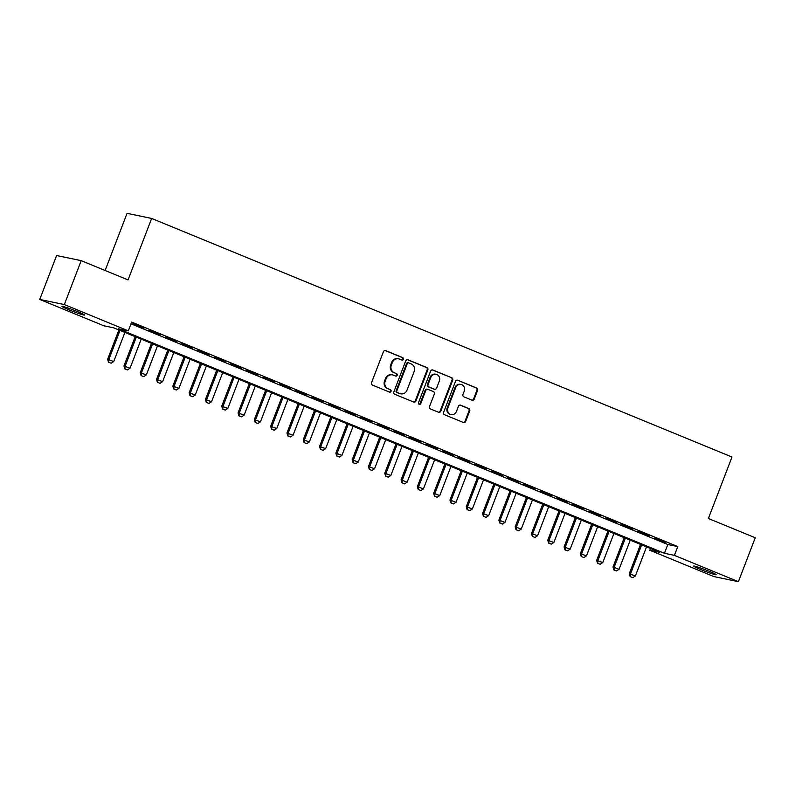 <?xml version="1.0" encoding="UTF-8"?>
<svg xmlns="http://www.w3.org/2000/svg" width="795" height="795" viewBox="0 0 795 795"><rect width="100%" height="100%" fill="white"/><g stroke="black" fill="none" stroke-linecap="round" stroke-linejoin="round"><path stroke-width="1.19" d="M403.353 359.28A1.292 1.212 101.8 0 0 402.697 357.611L385.694 350.615A1.848 1.729 101.8 0 0 383.428 351.688L371.513 382.723A1.848 1.729 101.8 0 0 372.458 385.098L389.461 392.094A1.292 1.212 101.8 0 0 391.041 391.349A1.292 1.212 101.8 0 0 390.385 389.679L388.179 388.775A5.923 5.525 101.8 0 1 385.178 381.153L386.171 378.569A5.923 5.525 101.8 0 1 393.416 375.151L395.612 376.055A1.292 1.212 101.8 0 0 397.192 375.31A1.292 1.212 101.8 0 0 396.536 373.64L394.34 372.736A5.923 5.525 101.8 0 1 391.339 365.114L392.333 362.53A5.923 5.525 101.8 0 1 399.567 359.121L401.763 360.026A1.292 1.212 101.8 0 0 403.353 359.28M401.624 359.966A1.292 1.212 101.8 0 0 402.031 357.472L385.068 350.496M389.321 392.034A1.292 1.212 101.8 0 0 389.719 389.54L388.179 388.775M395.473 375.995A1.292 1.212 101.8 0 0 395.87 373.501L394.34 372.736M700.663 569.518A12.064 0.745 21 0 1 693.647 566.08A12.064 0.745 21 0 1 709.16 571.287A12.064 0.745 21 0 1 716.176 574.725A12.064 0.745 21 0 1 700.663 569.518M68.976 309.831A12.064 0.745 21 0 1 61.97 306.393A12.064 0.745 21 0 1 77.483 311.6A12.064 0.745 21 0 1 84.499 315.039A12.064 0.745 21 0 1 68.976 309.831M471.991 400.173A1.848 1.729 101.8 0 0 474.257 399.1L477.596 390.395A1.848 1.729 101.8 0 0 476.652 388.02L457.771 380.258A1.848 1.729 101.8 0 0 455.515 381.322L443.6 412.357A1.848 1.729 101.8 0 0 444.544 414.732L463.415 422.493A1.848 1.729 101.8 0 0 465.681 421.43L469.716 410.916A1.848 1.729 101.8 0 0 468.782 408.531L460.703 405.212A1.848 1.729 101.8 0 0 458.437 406.275L456.439 411.492A4.949 4.621 101.8 0 1 451.153 414.583A4.949 4.621 101.8 0 1 447.873 407.974L455.714 387.543A4.949 4.621 101.8 0 1 461.011 384.452A4.949 4.621 101.8 0 1 464.28 391.06L462.968 394.469A1.848 1.729 101.8 0 0 463.912 396.844L471.991 400.173M39.75 299.447L56.604 255.533L81.189 260.651L128.055 279.92L151.656 218.446L731.986 457.016L708.385 518.489L755.25 537.758L738.396 581.672L713.811 576.554L649.833 550.259L659.79 552.326L113.695 327.828L103.738 325.751L39.75 299.447L64.335 304.565L128.313 330.869L118.346 328.792L664.441 553.29L674.408 555.367L738.396 581.672M81.189 260.651L64.335 304.565M131.016 323.833L667.82 544.515L677.787 546.582L131.682 322.084L128.313 330.869M677.787 546.582L674.408 555.367M427.829 369.943A1.848 1.729 101.8 0 0 426.895 367.558L408.014 359.797A1.848 1.729 101.8 0 0 405.748 360.86L393.843 391.895A1.848 1.729 101.8 0 0 394.777 394.28L413.658 402.041A1.848 1.729 101.8 0 0 415.924 400.978L427.829 369.943L427.163 369.804A1.848 1.729 101.8 0 0 426.229 367.419L407.388 359.678M432.897 370.023L451.779 377.784A1.848 1.729 101.8 0 1 452.713 380.169L440.798 411.204A1.848 1.729 101.8 0 1 438.542 412.267L430.463 408.948A1.848 1.729 101.8 0 1 429.519 406.563L434.348 393.982A1.848 1.729 101.8 0 0 433.414 391.597L428.058 389.391A1.848 1.729 101.8 0 0 425.792 390.464L420.764 403.562A1.292 1.212 101.8 0 1 419.372 404.367A1.292 1.212 101.8 0 1 418.518 402.638L430.632 371.096A1.848 1.729 101.8 0 1 432.897 370.023L432.311 369.904M143.984 328.116L132.546 323.754L143.984 328.116M160.292 334.824L148.844 330.452L160.292 334.824M176.589 341.522L165.151 337.159L176.589 341.522M192.887 348.22L181.449 343.857L192.887 348.22M209.194 354.928L197.746 350.555L209.194 354.928M225.492 361.626L214.054 357.263L225.492 361.626M241.789 368.323L230.351 363.961L241.789 368.323M258.097 375.031L246.659 370.659L258.097 375.031M274.394 381.729L262.956 377.367L274.394 381.729M290.702 388.437L279.254 384.065L290.702 388.437M306.999 395.135L295.561 390.772L306.999 395.135M323.297 401.833L311.859 397.47L323.297 401.833M339.604 408.541L328.156 404.168L339.604 408.541M355.902 415.238L344.464 410.876L355.902 415.238M372.209 421.936L360.761 417.574L372.209 421.936M388.507 428.644L377.069 424.272L388.507 428.644M404.804 435.342L393.366 430.979L404.804 435.342M421.111 442.05L409.663 437.677L421.111 442.05M437.409 448.748L425.971 444.375L437.409 448.748M453.716 455.446L442.268 451.083L453.716 455.446M470.014 462.153L458.576 457.781L470.014 462.153M486.311 468.851L474.873 464.489L486.311 468.851M502.619 475.549L491.171 471.187L502.619 475.549M518.916 482.257L507.478 477.884L518.916 482.257M535.224 488.955L523.776 484.592L535.224 488.955M551.521 495.653L540.083 491.29L551.521 495.653M567.819 502.361L556.381 497.988L567.819 502.361M584.126 509.058L572.678 504.696L584.126 509.058M600.424 515.766L588.986 511.394L600.424 515.766M616.721 522.464L605.283 518.101L616.721 522.464M633.029 529.162L621.581 524.799L633.029 529.162M649.326 535.87L637.888 531.497L649.326 535.87M654.186 538.205L665.634 542.568L654.186 538.205M151.656 218.446L127.071 213.328L105.129 270.489M650.499 548.51L649.833 550.259M667.82 544.515L664.441 553.29M398.653 358.843L397.987 358.704A5.923 5.525 101.8 0 0 391.667 362.391L392.333 362.53M393.674 372.597A5.923 5.525 101.8 0 1 390.673 364.975L391.667 362.391M392.501 374.872L391.836 374.733A5.923 5.525 101.8 0 0 385.505 378.43L386.171 378.569M387.523 388.636A5.923 5.525 101.8 0 1 384.512 381.014L385.505 378.43M413.619 402.022A1.848 1.729 101.8 0 0 415.258 400.839L427.163 369.804M408.849 362.937A1.292 1.212 101.8 0 0 407.259 363.683L396.804 390.921A1.292 1.212 101.8 0 0 397.46 392.591L399.786 393.545A5.923 5.525 101.8 0 0 407.02 390.126L414.165 371.513A5.923 5.525 101.8 0 0 411.164 363.891L408.849 362.937M408.183 362.798A1.292 1.212 101.8 0 0 406.603 363.544L407.259 363.683M400.7 393.823L400.034 393.684A5.923 5.525 101.8 0 1 399.12 393.406L396.794 392.452A1.292 1.212 101.8 0 1 396.139 390.782L406.603 363.544M432.271 369.904L451.779 377.784M438.502 412.247A1.848 1.729 101.8 0 0 440.132 411.065L452.047 380.03A1.848 1.729 101.8 0 0 451.113 377.645M427.392 389.252A1.848 1.729 101.8 0 0 425.126 390.325L420.098 403.423L420.764 403.562M419.054 404.248A1.292 1.212 101.8 0 0 420.098 403.423M439.367 380.914A4.949 4.621 101.8 0 0 436.097 374.316A4.949 4.621 101.8 0 0 430.801 377.396L428.038 384.601A1.848 1.729 101.8 0 0 428.982 386.976L434.338 389.182A1.848 1.729 101.8 0 0 436.604 388.119L439.367 380.914M436.097 374.316L435.431 374.177A4.949 4.621 101.8 0 0 430.145 377.257L430.801 377.396M434.627 389.272L433.961 389.133A1.848 1.729 101.8 0 1 433.673 389.043L428.316 386.837A1.848 1.729 101.8 0 1 427.372 384.462L430.145 377.257M461.011 384.452L460.345 384.323A4.949 4.621 101.8 0 0 455.058 387.404L455.714 387.543M451.153 414.583L450.487 414.443A4.949 4.621 101.8 0 1 447.207 407.835L455.058 387.404M463.376 422.483A1.848 1.729 101.8 0 0 465.015 421.29L469.05 410.776A1.848 1.729 101.8 0 0 468.116 408.392L460.076 405.092M471.952 400.153A1.848 1.729 101.8 0 0 473.591 398.971L476.93 390.256A1.848 1.729 101.8 0 0 475.996 387.88L457.771 380.258M118.892 329.965L107.643 359.28L113.725 361.536L124.904 332.429M108.488 362.172L111.131 363.216L108.488 362.172L107.643 359.28M120.005 330.422L108.835 359.529L108.686 362.212M113.725 361.536L111.131 363.216M135.2 336.663L123.941 365.978L130.032 368.234L141.202 339.127M124.785 368.87L127.429 369.913L124.785 368.87L123.941 365.978M136.313 337.12L125.133 366.227L124.984 368.91M130.032 368.234L127.429 369.913M151.497 343.361L140.248 372.686L146.33 374.942L157.499 345.835M141.083 375.568L143.736 376.621L141.083 375.568L140.248 372.686M152.61 343.828L141.44 372.934L141.291 375.608M146.33 374.942L143.736 376.621M167.795 350.068L156.545 379.384L162.627 381.64L173.807 352.533M157.39 382.276L160.034 383.319L157.39 382.276L156.545 379.384M168.918 350.525L157.738 379.632L157.589 382.316M162.627 381.64L160.034 383.319M184.102 356.766L172.843 386.082L178.935 388.348L190.104 359.241M173.688 388.974L176.331 390.017L173.688 388.974L172.843 386.082M185.215 357.223L174.045 386.33L173.886 389.013M178.935 388.348L176.331 390.017M200.4 363.464L189.15 392.79L195.232 395.045L206.402 365.939M189.995 395.672L192.638 396.725L189.995 395.672L189.15 392.79M201.513 363.931L190.343 393.038L190.194 395.721M195.232 395.045L192.638 396.725M216.707 370.172L205.448 399.488L211.54 401.743L222.709 372.636M206.293 402.379L208.936 403.423L206.293 402.379L205.448 399.488M217.82 370.629L206.64 399.736L206.491 402.419M211.54 401.743L208.936 403.423M233.005 376.87L221.745 406.185L227.837 408.451L239.007 379.344M222.59 409.077L225.243 410.121L222.59 409.077L221.745 406.185M234.118 377.327L222.948 406.434L222.789 409.117M227.837 408.451L225.243 410.121M249.302 383.578L238.053 412.893L244.135 415.149L255.314 386.042M238.898 415.785L241.541 416.828L238.898 415.785L238.053 412.893M250.425 384.035L239.245 413.142L239.096 415.825M244.135 415.149L241.541 416.828M265.609 390.275L254.35 419.591L260.442 421.847L271.612 392.74M255.195 422.483L257.838 423.526L255.195 422.483L254.35 419.591M266.722 390.733L255.553 419.84L255.394 422.523M260.442 421.847L257.838 423.526M281.907 396.973L270.658 426.289L276.74 428.555L287.909 399.448M271.502 429.181L274.146 430.234L271.502 429.181L270.658 426.289M283.02 397.43L271.85 426.547L271.701 429.221M276.74 428.555L274.146 430.234M298.204 403.681L286.955 432.997L293.037 435.253L304.217 406.146M287.8 435.889L290.443 436.932L287.8 435.889L286.955 432.997M299.327 404.138L288.148 433.245L287.999 435.928M293.037 435.253L290.443 436.932M314.512 410.379L303.253 439.695L309.344 441.96L320.514 412.853M304.097 442.586L306.741 443.63L304.097 442.586L303.253 439.695M315.625 410.836L304.455 439.943L304.296 442.626M309.344 441.96L306.741 443.63M330.809 417.077L319.56 446.402L325.642 448.658L336.822 419.551M320.405 449.284L323.048 450.338L320.405 449.284L319.56 446.402M331.922 417.544L320.753 446.651L320.604 449.334M325.642 448.658L323.048 450.338M347.117 423.785L335.858 453.1L341.949 455.356L353.119 426.249M336.702 455.992L339.346 457.036L336.702 455.992L335.858 453.1M348.23 424.242L337.06 453.349L336.901 456.032M341.949 455.356L339.346 457.036M363.414 430.483L352.165 459.798L358.247 462.064L369.417 432.957M353.01 462.69L355.653 463.733L353.01 462.69L352.165 459.798M364.527 430.94L353.358 460.047L353.209 462.73M358.247 462.064L355.653 463.733M379.712 437.19L368.463 466.506L374.544 468.762L385.724 439.655M369.307 469.388L371.951 470.441L369.307 469.388L368.463 466.506M380.835 437.647L369.655 466.754L369.506 469.438M374.544 468.762L371.951 470.441M396.019 443.888L384.76 473.204L390.852 475.46L402.022 446.353M385.605 476.096L388.248 477.139L385.605 476.096L384.76 473.204M397.132 444.345L385.963 473.452L385.804 476.135M390.852 475.46L388.248 477.139M412.317 450.586L401.068 479.902L407.149 482.168L418.329 453.061M401.912 482.794L404.556 483.847L401.912 482.794L401.068 479.902M413.43 451.043L402.26 480.15L402.111 482.833M407.149 482.168L404.556 483.847M428.624 457.294L417.365 486.61L423.457 488.865L434.627 459.758M418.21 489.501L420.853 490.545L418.21 489.501L417.365 486.61M429.737 457.751L418.558 486.858L418.409 489.541M423.457 488.865L420.853 490.545M444.922 463.992L433.673 493.307L439.754 495.573L450.924 466.466M434.507 496.199L437.161 497.243L434.507 496.199L433.673 493.307M446.035 464.449L434.865 493.556L434.716 496.239M439.754 495.573L437.161 497.243M461.219 470.69L449.97 500.015L456.052 502.271L467.231 473.164M450.815 502.897L453.458 503.951L450.815 502.897L449.97 500.015M462.342 471.157L451.163 500.264L451.013 502.947M456.052 502.271L453.458 503.951M477.527 477.397L466.267 506.713L472.359 508.969L483.529 479.862M467.112 509.605L469.756 510.648L467.112 509.605L466.267 506.713M478.64 477.855L467.47 506.962L467.311 509.645M472.359 508.969L469.756 510.648M493.824 484.095L482.575 513.411L488.657 515.677L499.836 486.57M483.42 516.303L486.063 517.346L483.42 516.303L482.575 513.411M494.937 484.553L483.767 513.659L483.618 516.343M488.657 515.677L486.063 517.346M510.132 490.803L498.872 520.119L504.964 522.375L516.134 493.268M499.717 523.001L502.361 524.054L499.717 523.001L498.872 520.119M511.245 491.26L500.065 520.367L499.916 523.05M504.964 522.375L502.361 524.054M526.429 497.501L515.17 526.817L521.262 529.072L532.431 499.966M516.015 529.708L518.668 530.752L516.015 529.708L515.17 526.817M527.542 497.958L516.372 527.065L516.223 529.748M521.262 529.072L518.668 530.752M542.727 504.199L531.477 533.515L537.559 535.78L548.739 506.673M532.322 536.406L534.965 537.46L532.322 536.406L531.477 533.515M543.85 504.656L532.67 533.763L532.521 536.446M537.559 535.78L534.965 537.46M559.034 510.907L547.775 540.222L553.867 542.478L565.036 513.371M548.62 543.114L551.263 544.158L548.62 543.114L547.775 540.222M560.147 511.364L548.977 540.471L548.818 543.154M553.867 542.478L551.263 544.158M575.332 517.605L564.082 546.92L570.164 549.176L581.334 520.069M564.927 549.812L567.57 550.856L564.927 549.812L564.082 546.92M576.445 518.062L565.275 547.169L565.126 549.852M570.164 549.176L567.57 550.856M591.629 524.303L580.38 553.628L586.462 555.884L597.641 526.777M581.225 556.51L583.868 557.563L581.225 556.51L580.38 553.628M592.752 524.77L581.572 553.877L581.423 556.55M586.462 555.884L583.868 557.563M607.937 531.01L596.677 560.326L602.769 562.582L613.939 533.475M597.522 563.218L600.175 564.261L597.522 563.218L596.677 560.326M609.049 531.467L597.88 560.574L597.721 563.257M602.769 562.582L600.175 564.261M624.234 537.708L612.985 567.024L619.067 569.29L630.246 540.183M613.829 569.916L616.473 570.959L613.829 569.916L612.985 567.024M625.357 538.165L614.177 567.272L614.028 569.955M619.067 569.29L616.473 570.959M640.541 544.416L629.282 573.732L635.374 575.987L646.544 546.881M630.127 576.614L632.77 577.667L630.127 576.614L629.282 573.732M641.654 544.873L630.485 573.98L630.326 576.663M635.374 575.987L632.77 577.667M402.031 357.472L402.697 357.611M389.719 389.54L390.385 389.679M395.87 373.501L396.536 373.64M390.673 364.975L391.339 365.114M384.512 381.014L385.178 381.153M385.108 350.496L385.694 350.615M415.258 400.839L415.924 400.978M407.428 359.678L408.014 359.797M426.229 367.419L426.895 367.558M396.139 390.782L396.804 390.921M396.794 392.452L397.46 392.591M399.12 393.406L399.786 393.545M452.047 380.03L452.713 380.169M440.132 411.065L440.798 411.204M425.126 390.325L425.792 390.464M427.372 384.462L428.038 384.601M428.316 386.837L428.982 386.976M433.673 389.043L434.338 389.182M447.207 407.835L447.873 407.974M460.116 405.092L460.703 405.212M468.116 408.392L468.782 408.531M469.05 410.776L469.716 410.916M465.015 421.29L465.681 421.43M475.996 387.88L476.652 388.02M476.93 390.256L477.596 390.395M473.591 398.971L474.257 399.1M407.984 362.739L408.65 362.868M427.104 389.172L427.77 389.302"/></g></svg>
